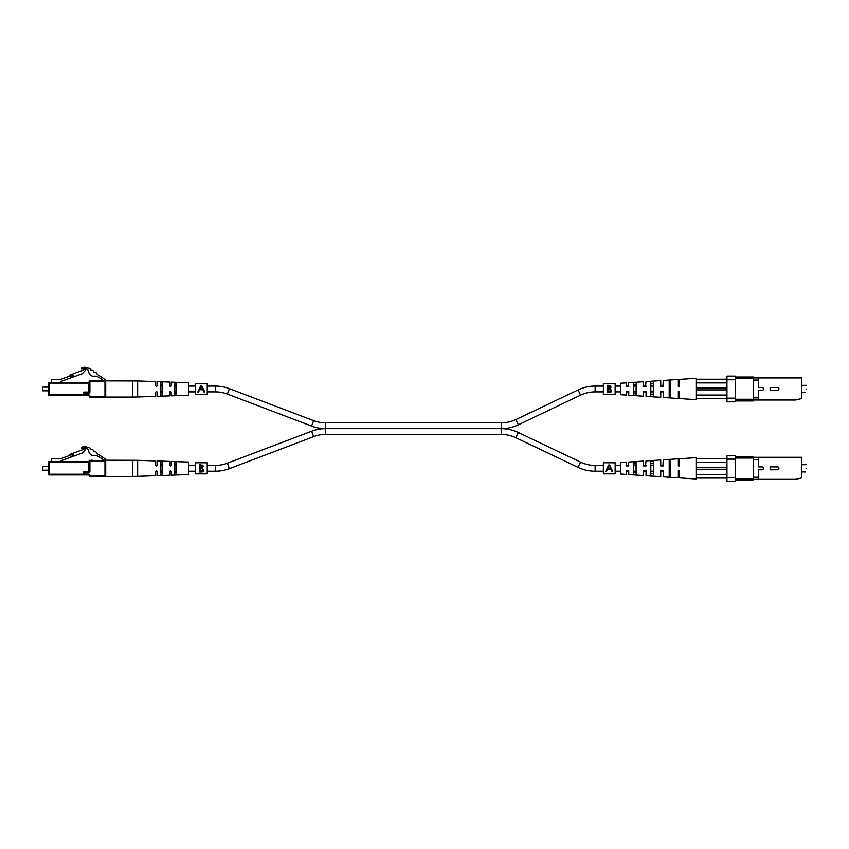 <?xml version="1.0" encoding="UTF-8"?>
<svg xmlns="http://www.w3.org/2000/svg" width="849" height="849" viewBox="0 0 849 849"><rect width="100%" height="100%" fill="white"/><g stroke="black" fill="none" stroke-linecap="round" stroke-linejoin="round"><path stroke-width="1.27" d="M603.374 386.072L595.128 386.072A39.68 39.68 0 0 0 578.073 389.924L515.831 419.565A33.886 33.886 0 0 1 501.26 422.855L501.26 428.649L325.666 428.649A39.68 39.68 0 0 0 311.583 431.228L313.642 436.641A33.886 33.886 0 0 1 325.666 434.433L501.26 434.433A33.886 33.886 0 0 1 515.831 437.723L518.325 432.502A39.68 39.68 0 0 0 501.26 428.649L325.666 428.649A39.68 39.68 0 0 1 311.583 426.06L227.352 394.074A33.886 33.886 0 0 0 215.328 391.867L207.23 391.867M501.26 422.855L325.666 422.855A33.886 33.886 0 0 1 313.642 420.648L229.41 388.651A39.68 39.68 0 0 0 215.328 386.072L207.23 386.072M501.26 434.433L501.26 428.649A39.68 39.68 0 0 0 518.325 424.787L580.557 395.156A33.886 33.886 0 0 1 595.128 391.867L603.374 391.867M195.461 386.072L188.839 386.072M176.337 386.072L174.862 386.072M171.148 386.072L169.747 386.072M162.361 386.072L160.886 386.072M195.461 391.867L188.839 391.867M176.337 391.867L174.862 391.867M171.148 391.867L169.747 391.867M162.361 391.867L160.886 391.867M615.143 391.867L620.651 391.867M626.169 391.867L628.748 391.867M633.534 391.867L636.103 391.867M643.457 391.867L646.036 391.867M650.822 391.867L653.39 391.867M660.745 391.867L663.324 391.867M669.203 391.867L670.678 391.867M615.143 386.072L620.651 386.072M626.169 386.072L628.748 386.072M633.534 386.072L636.103 386.072M643.457 386.072L646.036 386.072M650.822 386.072L653.39 386.072M660.745 386.072L663.324 386.072M669.203 386.072L670.678 386.072M311.583 431.228L227.352 463.214A33.886 33.886 0 0 1 215.328 465.422L215.328 471.216A39.68 39.68 0 0 0 229.41 468.637L313.642 436.641M603.374 471.216L595.128 471.216A39.68 39.68 0 0 1 578.073 467.364L580.557 462.132A33.886 33.886 0 0 0 595.128 465.422L603.374 465.422M215.328 471.216L207.23 471.216M195.461 471.216L188.839 471.216M176.337 471.216L174.862 471.216M171.148 471.216L169.747 471.216M162.361 471.216L160.886 471.216M215.328 465.422L207.23 465.422M195.461 465.422L188.839 465.422M176.337 465.422L174.862 465.422M171.148 465.422L169.747 465.422M162.361 465.422L160.886 465.422M518.325 432.502L580.557 462.132M515.831 437.723L578.073 467.364M615.143 465.422L620.651 465.422M626.169 465.422L628.748 465.422M633.534 465.422L636.103 465.422M643.457 465.422L646.036 465.422M650.822 465.422L653.39 465.422M660.745 465.422L663.324 465.422M669.203 465.422L670.678 465.422M615.143 471.216L620.651 471.216M626.169 471.216L628.748 471.216M633.534 471.216L636.103 471.216M643.457 471.216L646.036 471.216M650.822 471.216L653.39 471.216M660.745 471.216L663.324 471.216M669.203 471.216L670.678 471.216M105.711 460.009L101.986 460.232L102.358 459.001L98.813 456.677A7.354 7.354 0 0 0 93.114 455.669C90.302 455 88.742 453.101 88.466 449.949A7.025 7.025 0 0 0 85.452 447.954A3.056 3.056 0 0 0 81.78 448.622L81.78 447.158A6.898 6.898 0 0 1 87.988 447.625A2.335 2.335 0 0 1 90.832 449.482L91.14 449.683A2.335 2.335 0 0 1 93.995 451.551L94.303 451.753A2.335 2.335 0 0 1 97.147 453.621L105.053 458.778A1.475 1.475 0 0 1 105.711 460.009M48.34 472.734L48.34 463.904L48.34 466.483L42.821 466.483L42.821 470.166L48.34 470.166L48.34 474.209L48.34 463.904M42.821 470.166L42.821 466.483M83.202 472.882A1.475 1.475 0 0 1 84.677 471.407L89.166 471.407L89.166 460.965L89.166 471.407A0.732 0.732 0 0 1 88.423 472.15L84.677 472.15A0.732 0.732 0 0 0 83.945 472.882L83.945 474.209A0.732 0.732 0 0 0 84.677 474.941L88.423 474.941L84.677 474.941A0.732 0.732 0 0 1 83.945 474.209L83.945 472.882L83.202 472.882L83.202 474.209L48.34 474.209A0.732 0.732 0 0 0 49.072 474.941A0.732 0.732 0 0 1 48.34 474.209A0.732 0.732 0 0 0 49.072 474.941L49.072 462.44L48.34 462.44A0.732 0.732 0 0 1 49.072 461.697L88.423 461.697L60.47 461.697L60.47 460.996L82.374 453.016L85.59 449.439L83.202 448.208L83.202 449.535L69.936 454.364A0.732 0.732 0 0 0 69.522 454.746L69.225 455.382A0.732 0.732 0 0 1 68.811 455.764M101.986 460.232L104.979 460.232A0.732 0.732 0 0 1 105.711 460.965L105.711 475.673A0.732 0.732 0 0 1 104.979 476.416L89.898 476.416L104.979 476.416L104.979 460.965L89.898 460.965L89.898 471.407A1.475 1.475 0 0 1 88.423 472.882L84.677 472.882L84.677 474.209L88.423 474.209L88.423 474.941A0.732 0.732 0 0 1 89.166 475.673L89.898 475.673A1.475 1.475 0 0 0 88.423 474.209M91.002 460.232L92.477 460.232L91.002 460.232M73.396 455.658L70.626 456.666L70.127 455.276L72.897 454.268L73.598 456.21M88.423 472.882L88.423 462.44L49.072 462.44L49.072 461.697A0.732 0.732 0 0 0 48.34 462.44A0.732 0.732 0 0 1 49.072 461.697L51.28 461.697L51.28 459.532A0.732 0.732 0 0 1 52.012 458.789L60.47 458.789L70.127 455.276M83.202 474.941L84.677 474.941L84.677 474.209L83.202 474.209L83.202 474.941L49.072 474.941M105.711 475.673L89.898 475.673L89.898 476.416A0.732 0.732 0 0 1 89.166 475.673M89.166 462.44L88.423 461.697A0.732 0.732 0 0 0 89.166 460.965A0.732 0.732 0 0 1 89.898 460.232A0.732 0.732 0 0 0 89.166 460.965L89.898 460.232A0.732 0.732 0 0 0 89.166 460.965M132.624 476.416L105.711 476.416L105.711 460.232L137.655 460.317L137.655 476.331L132.624 476.416L132.624 460.232M137.655 476.331L155.738 475.705L155.738 471.45L156.471 470.717L157.214 471.45L157.214 475.663L169.715 475.228L169.715 471.45L170.447 470.717L171.19 471.45L171.19 475.175L188.839 474.57L188.839 462.068L171.19 461.463L171.19 465.199L170.447 465.931L169.715 465.199L169.715 461.41L157.214 460.986L157.214 465.199L156.471 465.931L155.738 465.199L155.738 460.933L137.655 460.317M176.337 468.319L176.337 474.209L174.862 474.262L174.862 462.376L175.594 462.068L176.337 462.44L176.337 468.319M162.361 468.319L162.361 474.75L161.618 475.079L160.886 474.803L160.886 461.845L162.361 461.898L162.361 468.319M174.862 471.842L175.594 472.373L176.337 471.811M160.886 472.161L162.361 472.129M162.361 464.52L160.886 464.477M176.337 464.838L175.594 464.276L174.862 464.806M758.369 477.223L758.369 479.356L753.583 479.356L753.583 477.223L758.369 477.223L758.369 469.773L762.041 469.773A1.454 1.454 0 0 0 763.495 468.319A1.454 1.454 0 0 0 762.041 466.876L758.369 466.876L758.369 459.426L753.583 459.426L753.583 457.293L758.369 457.293L758.369 459.426M758.369 457.293L801.626 457.293L801.626 477.881L795.736 479.356L758.369 479.356M735.192 457.293L753.583 457.293L753.583 456.369L735.192 456.369M735.192 459.129L726.956 459.129L726.956 455.446L735.192 455.446L735.192 481.192L726.956 481.192L726.956 477.52L735.192 477.52M735.192 480.279L753.583 480.279L753.583 479.356L735.192 479.356M726.956 459.129L726.956 477.52M735.192 478.624L753.583 478.624M753.583 458.025L735.192 458.025M753.583 477.223L753.583 459.426M777.482 469.773L770.128 469.773L770.128 466.876L777.482 466.876A1.454 1.454 0 0 1 778.936 468.319A1.454 1.454 0 0 1 777.482 469.773M806.041 468.319C806.646 464.021 806.646 464.021 806.041 468.319C805.436 472.628 805.436 472.628 806.041 468.319C805.436 472.628 805.436 472.628 806.041 468.319M661.615 465.931L660.745 465.931L660.745 459.967L646.036 460.922L645.516 465.931M726.956 478.072L696.063 478.072L696.063 457.653L679.508 458.736L679.508 465.931L678.033 465.931L679.232 465.931M646.036 465.931L643.457 465.931L643.457 461.092L628.748 462.058L628.228 465.931M627.124 465.931L628.748 465.931M678.033 465.931L678.033 458.831L663.324 459.797L662.889 465.931M636.103 463.798L633.534 463.894M653.39 463.119L650.822 463.214M670.678 462.461L669.203 462.514M663.324 465.931L660.745 465.931M696.063 478.072L696.063 478.985L679.508 477.902L679.508 470.717L678.033 470.717L678.033 477.807L663.324 476.851L663.324 470.717L660.745 470.717L660.745 476.682L646.036 475.716L646.036 470.717L643.457 470.717L643.457 475.546L628.748 474.591L628.748 470.717L626.169 470.717L626.169 474.421L620.651 474.06L620.651 462.588L626.169 462.227L626.169 465.931M633.534 468.319L633.534 462.206L636.103 462.026L636.103 474.623L633.534 474.442L633.534 468.319M650.822 468.319L650.822 461.007L653.39 460.827L653.39 475.811L650.822 475.642L650.822 468.319M669.203 468.319L669.203 459.744L670.678 459.649L670.678 477L669.203 476.894L669.203 468.319M669.203 474.124L670.678 474.188M650.822 473.424L653.39 473.519M633.534 472.744L636.103 472.851M678.033 470.717L679.232 470.717M627.124 470.717L626.169 470.717M661.615 470.717L660.745 470.717M726.956 462.249L696.063 462.249M696.063 467.406L726.956 467.406M696.063 458.577L726.956 458.577M696.063 474.389L726.956 474.389M696.063 469.242L726.956 469.242M195.461 383.451L195.461 394.53L207.23 394.53L207.23 383.451L195.461 383.408L207.23 383.451M200.757 385.658L197.796 392.068L198.517 392.068L199.6 389.712L202.932 389.712L204.057 392.068L204.768 392.068L201.733 385.658L200.757 385.658L199.228 388.969M203.304 388.969L201.733 385.658M199.95 388.959L201.245 386.146L202.582 388.959L199.95 388.959L201.245 386.146M195.461 462.801L195.461 473.88L207.23 473.88L207.23 462.758L195.461 462.758L207.23 462.801M199.377 468.319L199.377 464.7L200.81 464.7L203.144 466.526L202.295 468.086L203.718 469.975L202.03 471.991L199.377 471.991L199.377 468.319M202.508 465.135L202.975 465.719M203.144 466.526L202.295 468.086M203.251 471.269L202.359 471.895M200.98 471.301L203.06 469.975L201.85 468.659L200.035 468.563L200.035 471.301L202.37 471.078L203.038 469.752M201.85 468.659L200.47 468.563L201.85 468.659L203.06 469.975M201.807 467.608L202.444 466.207M201.68 465.539L200.035 465.454L200.035 467.81L200.99 467.799M200.481 467.81L202.487 466.536L200.926 465.454M603.374 383.451L603.374 394.53L615.143 394.53L615.143 383.451L603.374 383.408L615.143 383.451M607.279 388.969L607.279 385.34L608.722 385.34L611.057 387.165L610.208 388.736L611.62 390.614L609.943 392.641L607.279 392.641L607.279 388.969M610.42 385.775L610.877 386.369M611.057 387.165L610.208 388.736M611.153 391.92L610.261 392.546M610.771 391.251L609.752 389.298L607.937 389.213L607.937 391.951L610.76 391.272M609.752 389.298L608.383 389.213L610.94 390.391M609.423 388.364L610.346 386.847M609.582 386.178L607.937 386.093L607.937 388.46L608.892 388.439M608.383 388.46L610.399 387.176L607.937 386.093M608.882 391.951L610.962 390.614M603.374 462.801L603.374 473.88L615.143 473.88L615.143 462.758L603.374 462.758L615.143 462.801M608.669 465.008L605.708 471.418L606.419 471.418L607.513 469.062L610.845 469.062L611.959 471.418L612.681 471.418L609.646 465.008L608.669 465.008L607.141 468.319M611.206 468.319L609.646 465.008M607.863 468.308L609.158 465.507L610.484 468.308L607.863 468.308L609.158 465.507M105.711 380.66L101.986 380.872L102.358 379.641L98.813 377.327A7.354 7.354 0 0 0 93.114 376.319C90.302 375.651 88.742 373.74 88.466 370.599A7.025 7.025 0 0 0 85.452 368.604A3.056 3.056 0 0 0 81.78 369.262L81.78 367.808A6.898 6.898 0 0 1 87.988 368.264A2.335 2.335 0 0 1 90.832 370.132L91.14 370.334A2.335 2.335 0 0 1 93.995 372.191L94.303 372.393A2.335 2.335 0 0 1 97.147 374.26L105.053 379.429A1.475 1.475 0 0 1 105.711 380.66M48.34 393.384L48.34 384.555L48.34 387.123L42.821 387.123L42.821 390.805L48.34 390.805L48.34 394.849L48.34 384.555M42.821 390.805L42.821 387.123M83.202 393.522A1.475 1.475 0 0 1 84.677 392.058L89.166 392.058L89.166 381.615L89.166 392.058A0.732 0.732 0 0 1 88.423 392.79L84.677 392.79A0.732 0.732 0 0 0 83.945 393.522L83.945 394.849L83.945 393.522L83.202 393.522L83.202 394.849L48.34 394.849A0.732 0.732 0 0 0 49.072 395.592L49.072 383.079L48.34 383.079A0.732 0.732 0 0 1 49.072 382.347L88.423 382.347A0.732 0.732 0 0 0 89.166 381.615A0.732 0.732 0 0 1 89.898 380.872L104.979 380.872A0.732 0.732 0 0 1 105.711 381.615L105.711 396.324A0.732 0.732 0 0 1 104.979 397.056L89.898 397.056L104.979 397.056L104.979 381.615L89.898 381.615L89.898 392.058A1.475 1.475 0 0 1 88.423 393.522L84.677 393.522L84.677 394.849L88.423 394.849L88.423 395.592L84.677 395.592L88.423 395.592A0.732 0.732 0 0 1 89.166 396.324L89.898 396.324A1.475 1.475 0 0 0 88.423 394.849M101.986 380.872L91.002 380.872L101.986 380.872M92.477 380.872L89.898 380.872A0.732 0.732 0 0 0 89.166 381.615L89.898 380.872A0.732 0.732 0 0 0 89.166 381.615M68.811 376.404A0.732 0.732 0 0 0 69.225 376.022L69.522 375.396A0.732 0.732 0 0 1 69.936 375.014L83.202 370.185L83.202 368.848L85.59 370.09L82.374 373.666L60.47 381.636L60.47 382.347L51.28 382.347L51.28 380.172A0.732 0.732 0 0 1 52.012 379.439L60.47 379.439L72.897 374.918L73.598 376.86M73.396 376.298L70.626 377.306L70.127 375.927M83.202 395.592L84.677 395.592A0.732 0.732 0 0 1 83.945 394.849L83.202 395.592L49.072 395.592M89.166 396.324A0.732 0.732 0 0 0 89.898 397.056A0.732 0.732 0 0 1 89.166 396.324A0.732 0.732 0 0 0 89.898 397.056L89.898 396.324L105.711 396.324M49.072 382.347A0.732 0.732 0 0 0 48.34 383.079A0.732 0.732 0 0 1 49.072 382.347L49.072 383.079L89.166 383.079M84.677 392.058L84.677 392.79L88.423 392.79L88.423 393.522M132.624 397.056L105.711 397.056L105.711 380.872L137.655 380.957L137.655 396.971L132.624 397.056L132.624 380.872M137.655 396.971L155.738 396.356L155.738 392.089L156.471 391.357L157.214 392.089L157.214 396.303L169.715 395.878L169.715 392.089L170.447 391.357L171.19 392.089L171.19 395.825L188.839 395.22L188.839 382.719L171.19 382.114L171.19 385.839L170.447 386.571L169.715 385.839L169.715 382.061L157.214 381.626L157.214 385.839L156.471 386.571L155.738 385.839L155.738 381.583L137.655 380.957M176.337 388.969L176.337 394.849L175.594 395.22L174.862 394.912L174.862 383.026L176.337 383.079L176.337 388.969M162.361 388.969L162.361 395.39L161.618 395.73L160.886 395.443L160.886 382.485L162.361 382.538L162.361 388.969M174.862 392.482L175.594 393.013L176.337 392.45M160.886 392.811L162.361 392.769M162.361 385.159L160.886 385.128M176.337 385.478L175.594 384.915L174.862 385.446M758.369 397.863L758.369 399.996L753.583 399.996L753.583 397.863L758.369 397.863L758.369 390.413L762.041 390.413A1.454 1.454 0 0 0 763.495 388.969A1.454 1.454 0 0 0 762.041 387.515L758.369 387.515L758.369 380.065L753.583 380.065L753.583 377.932L758.369 377.932L758.369 380.065M758.369 377.932L801.626 377.932L801.626 398.531L795.736 399.996L758.369 399.996M735.192 377.932L753.583 377.932L753.583 377.009L735.192 377.009M735.192 379.768L726.956 379.768L726.956 376.096L735.192 376.096L735.192 401.842L726.956 401.842L726.956 398.16L735.192 398.16M735.192 400.919L753.583 400.919L753.583 399.996L735.192 399.996M726.956 379.768L726.956 398.16M735.192 399.263L753.583 399.263M753.583 378.665L735.192 378.665M753.583 397.863L753.583 380.065M777.482 390.413L770.128 390.413L770.128 387.515L777.482 387.515A1.454 1.454 0 0 1 778.936 388.969A1.454 1.454 0 0 1 777.482 390.413M806.041 388.969C806.646 384.661 806.646 384.661 806.041 388.969C805.436 393.267 805.436 393.267 806.041 388.969C805.436 393.267 805.436 393.267 806.041 388.969M661.615 386.571L660.745 386.571L660.745 380.607L646.036 381.572L645.516 386.571M726.956 398.712L696.063 398.712L696.063 378.304L679.508 379.386L679.508 386.571L678.033 386.571L679.232 386.571M646.036 386.571L643.457 386.571L643.457 381.742L628.748 382.697L628.228 386.571M627.124 386.571L628.748 386.571M678.033 386.571L678.033 379.482L663.324 380.437L662.889 386.571M636.103 384.438L633.534 384.544M653.39 383.769L650.822 383.865M670.678 383.101L669.203 383.164M663.324 386.571L660.745 386.571M696.063 398.712L696.063 399.635L679.508 398.552L679.508 391.357L678.033 391.357L678.033 398.457L663.324 397.491L663.324 391.357L660.745 391.357L660.745 397.321L646.036 396.366L646.036 391.357L643.457 391.357L643.457 396.196L628.748 395.231L628.748 391.357L626.169 391.357L626.169 395.061L620.651 394.7L620.651 383.228L626.169 382.867L626.169 386.571M633.534 388.969L633.534 382.857L636.103 382.666L636.103 395.263L633.534 395.082L633.534 388.969M650.822 388.969L650.822 381.647L653.39 381.477L653.39 396.462L650.822 396.281L650.822 388.969M669.203 388.969L669.203 380.394L670.678 380.288L670.678 397.64L669.203 397.544L669.203 388.969M669.203 394.774L670.678 394.827M650.822 394.074L653.39 394.169M633.534 393.395L636.103 393.49M678.033 391.357L679.232 391.357M627.124 391.357L626.169 391.357M661.615 391.357L660.745 391.357M726.956 382.899L696.063 382.899M696.063 388.046L726.956 388.046M696.063 379.216L726.956 379.216M696.063 395.04L726.956 395.04M696.063 389.882L726.956 389.882M227.352 394.074L229.41 388.651M215.328 391.867L215.328 386.072M515.831 419.565L518.325 424.787M311.583 426.06L313.642 420.648M325.666 434.433L325.666 422.855M578.073 389.924L580.557 395.156M595.128 386.072L595.128 391.867M227.352 463.214L229.41 468.637M595.128 471.216L595.128 465.422M84.677 471.407L84.677 472.882L83.945 472.882M104.979 460.232L105.711 460.965M89.166 471.407L89.898 471.407M88.423 392.79L88.423 382.347M84.677 392.79L83.945 393.522M84.677 395.592L83.945 394.849M104.979 380.872L105.711 381.615M89.166 392.058L89.898 392.058M806.55 464.7L801.626 464.7M805.531 471.948L801.626 471.948M195.461 394.488L207.23 394.488M195.461 473.838L207.23 473.838M603.374 394.488L615.143 394.488M603.374 473.838L615.143 473.838M806.55 385.34L801.626 385.34M805.531 392.588L801.626 392.588"/></g></svg>
